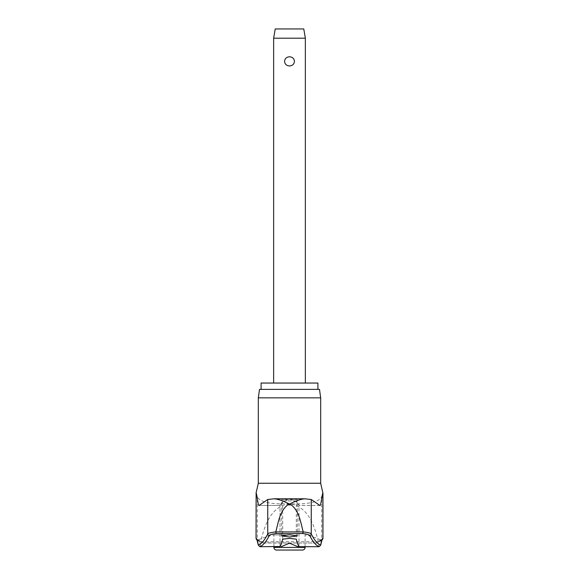 <?xml version="1.0" encoding="UTF-8"?>
<svg xmlns="http://www.w3.org/2000/svg" width="579" height="579" viewBox="0 0 579 579"><rect width="100%" height="100%" fill="white"/><g stroke="black" fill="none" stroke-linecap="round" stroke-linejoin="round"><path stroke-width="0.43" stroke-dasharray="2.9 2.17" d="M297.418 499.655L289.5 499.228L281.575 499.634L289.5 500.061L297.418 499.655L297.425 535.893M296.318 500.951L282.682 500.951L280.193 505.416L280.012 504.866L282.791 501.827L289.5 499.156L295.934 501.617L298.981 504.801L298.807 505.416L296.318 500.951L296.318 539.172M317.907 383.045L261.093 383.045M259.508 389.385L319.492 389.385M320.679 397.845L258.321 397.845M259.175 505.416L280.193 505.416L280.019 504.924L280.019 546.518M256.048 493.033L257.337 496.724C259.855 502.102 270.574 504.447 289.5 503.773C308.39 504.461 319.116 502.109 321.663 496.724L322.952 493.033M258.4 539.874A1.585 1.578 90 0 1 256.186 538.427A72.925 6.687 -90 0 1 257.337 539.512L260.666 541.481L261.078 542.682L262.519 542.827L259.53 540.945A71.47 6.55 90 0 0 258.4 539.874L258.343 539.874A71.47 5.052 90 0 1 260.499 546.706M289.5 534.924L273.91 534.924L289.5 534.924M273.643 38.2L305.357 38.2M289.5 56.793C286.547 56.988 284.897 58.515 284.55 61.367C284.897 64.226 286.547 65.745 289.5 65.948C292.453 65.745 294.103 64.226 294.45 61.367C294.103 58.515 292.453 56.988 289.5 56.793M275.228 28.95L303.772 28.95M276.552 550.05L302.448 550.05M260.659 541.662L318.341 541.662L317.922 542.682L317.126 543.022L262.519 542.827M318.501 546.706A71.47 5.052 -90 0 1 320.657 539.874A1.585 1.585 -90 0 0 321.989 539.845M320.657 539.874L320.6 539.874A71.47 6.55 -90 0 0 319.47 540.945L316.481 542.827M318.341 541.654L321.663 539.512A72.925 6.687 90 0 1 322.814 538.427L322.952 538.427M298.981 546.518L298.981 504.924L298.807 505.416L319.825 505.416M289.5 389.385L261.093 389.385L289.5 389.385M318.334 541.481C314.629 526.977 308.831 506.372 289.5 503.773C270.169 506.372 264.371 526.977 260.666 541.481M319.47 540.945A1.585 1.556 27.6 0 0 321.663 539.512L321.663 496.724M320.6 539.874A1.585 1.578 90 0 0 322.814 538.427L322.814 493.033M258.343 539.874A1.585 1.585 -90 0 1 257.011 539.845M259.53 540.945A1.585 1.556 152.4 0 1 257.337 539.512L257.337 496.724M274.265 498.794L304.735 498.794M320.679 483.248L258.321 483.248M273.91 547.408L305.09 547.408M256.048 538.427L256.186 493.033M282.682 539.172L282.682 500.951M321.967 539.896L317.487 542.957M305.09 546.706L305.09 534.924A77.999 77.999 0 0 1 320.737 539.874L322.076 539.693M257.033 539.896L257.713 540.012L256.924 539.693M273.91 546.706L273.91 534.924A77.999 77.999 0 0 0 258.263 539.874L257.257 539.845L257.51 540.25L261.513 542.957M280.156 505.453L259.074 505.453M280.012 546.525L280.012 504.866M317.126 543.022L261.874 543.022M298.988 546.525L298.988 504.866M281.575 535.893L281.575 499.634M319.926 505.453L298.844 505.453"/><path stroke-width="0.87" d="M321.989 539.845A1.585 1.585 -90 0 0 322.872 538.427A72.925 5.16 90 0 0 320.715 545.107L322.076 539.693M258.321 397.845L320.679 397.845L319.492 389.385L259.508 389.385L258.321 397.845L258.321 483.248L320.679 483.248L322.872 493.033C321.83 494.98 320.918 506.849 319.825 505.416L311.249 499.489L311.249 533.939A1173.633 83 -90 0 0 320.715 545.107L319.195 546.699L318.501 546.706L319.195 546.699A1175.218 83.108 90 0 1 309.693 535.51C309.186 534.721 306.841 534.062 302.651 533.527M309.693 535.51A1.585 1.563 153.4 0 0 311.249 533.939C310.677 533.121 307.999 532.448 303.222 531.913L275.778 531.913C271.001 532.448 268.323 533.121 267.751 533.939A1173.633 83 90 0 1 258.285 545.107L259.805 546.699L260.499 546.706L259.805 546.699A1175.218 83.108 -90 0 0 269.307 535.51C269.814 534.721 272.159 534.062 276.349 533.527M257.011 539.845A1.585 1.585 -90 0 1 256.128 538.427A72.925 5.16 -90 0 1 258.285 545.107L256.924 539.693M275.778 531.913C278.361 522.678 279.462 511.518 287.712 504.895L289.5 504.07C283.449 500.951 278.369 499.192 274.265 498.794L304.416 498.787L311.249 499.489M261.093 389.385L261.093 383.045L317.907 383.045L317.907 389.385M260.499 546.706L280.019 546.518A1175.594 34.067 -90 0 0 282.682 539.172L289.5 538.383L296.318 539.172A1175.594 34.067 90 0 0 298.981 546.518L297.838 546.706L289.5 543.174L281.162 546.706M289.5 537.015L281.575 535.893L289.5 534.772L297.425 535.893L289.5 537.015M269.307 535.51A1.585 1.563 26.6 0 1 267.751 533.939L267.751 499.489L259.074 505.453M259.175 505.416C258.082 506.849 257.17 494.98 256.128 493.033L256.048 538.427L257.633 540.012M303.222 531.913C300.639 522.678 299.538 511.518 291.288 504.895L289.5 504.07C295.551 500.951 300.631 499.192 304.735 498.794M275.763 532.21L276.342 533.527L302.658 533.527L303.237 532.21M305.09 547.408A2.642 2.642 0 0 1 302.448 550.05L276.552 550.05A2.642 2.642 0 0 1 273.91 547.408L305.09 547.408L305.09 546.706M273.643 38.2L275.228 28.95L303.772 28.95L305.357 38.2L273.643 38.2L273.643 383.045M289.5 65.948C286.547 65.745 284.897 64.226 284.55 61.367C284.897 58.515 286.547 56.988 289.5 56.793C292.453 56.988 294.103 58.515 294.45 61.367C294.103 64.226 292.453 65.745 289.5 65.948M297.838 546.706L318.501 546.706M267.751 499.489L274.265 498.794M287.712 504.895L291.288 504.895M256.128 493.033L256.048 538.427M322.952 493.033L322.952 538.427L322.872 493.033M320.679 397.845L320.679 483.248M258.321 483.248L256.048 493.033M273.91 546.706L273.91 547.408M305.357 38.2L305.357 383.045M322.952 538.427L321.367 540.012"/></g></svg>
